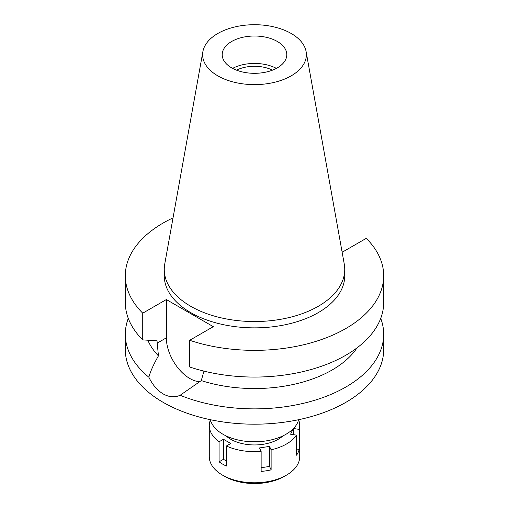 <?xml version="1.0" encoding="UTF-8"?>
<svg xmlns="http://www.w3.org/2000/svg" width="509" height="509" viewBox="0 0 509 509"><rect width="100%" height="100%" fill="white"/><g stroke="black" fill="none" stroke-linecap="round" stroke-linejoin="round"><path stroke-width="0.76" d="M231.665 41.483A32.296 18.648 0 0 0 222.204 54.667A32.296 18.648 0 0 0 242.138 71.896A32.296 18.648 0 0 0 277.335 67.856A32.296 18.648 0 0 0 286.796 54.667A32.296 18.648 0 0 0 266.862 37.437A32.296 18.648 0 0 0 231.665 41.483M232.613 68.378A32.296 18.648 180 0 1 276.387 68.378M272.474 70.159A27.391 15.811 0 0 0 236.526 70.159M210.376 419.709A44.569 25.73 0 0 0 240.413 440.476A44.569 25.73 0 0 0 286.013 434.253A44.569 25.73 0 0 0 298.624 419.709M342.023 251.611L342.652 251.98L366.264 238.352A129.191 74.588 180 0 1 383.691 275.763L383.691 302.48A129.191 74.588 0 0 1 345.853 355.218A129.191 74.588 0 0 1 189.692 367.002L189.692 340.292L213.303 326.663L166.348 299.553L142.736 313.181A129.191 74.588 180 0 1 125.309 275.763L125.309 302.48A129.191 74.588 0 0 0 142.736 339.897L157.007 340.795L158.439 355.867C153.546 364.438 150.352 371.551 148.863 377.22A129.191 74.588 180 0 1 125.309 334.279L125.309 349.607A129.191 74.588 0 0 0 205.063 418.513A129.191 74.588 0 0 0 345.853 402.345A129.191 74.588 0 0 0 383.691 349.607L383.691 334.279A129.191 74.588 180 0 1 345.853 387.025A129.191 74.588 180 0 1 180.129 395.27L201.284 380.605L203.95 371.118M125.309 334.279A129.191 74.588 180 0 1 128.281 318.379M148.863 377.22C152.56 384.855 157.319 390.416 163.147 393.909C169.096 397.217 174.752 397.669 180.129 395.27M199.973 381.705A33.2 19.17 60 0 1 189.825 378.505A33.2 19.17 60 0 1 166.348 337.842L166.348 299.553M147.839 340.228A109.81 63.402 0 0 0 158.439 355.867M380.719 318.379A129.191 74.588 180 0 1 383.691 334.279M201.284 380.605A109.81 63.402 0 0 0 332.148 369.979A109.81 63.402 0 0 0 357.019 347.87M383.691 275.763A129.191 74.588 180 0 1 345.853 328.509A129.191 74.588 180 0 1 189.692 340.292M125.309 275.763A129.191 74.588 180 0 1 163.147 223.025A129.191 74.588 180 0 1 173.035 217.877M164.261 269.433L164.261 275.763A90.239 52.103 0 0 0 219.964 323.896A90.239 52.103 0 0 0 318.31 312.602A90.239 52.103 0 0 0 344.739 275.763L344.739 269.433A90.239 52.103 180 0 1 318.31 306.278A90.239 52.103 180 0 1 219.964 317.571A90.239 52.103 180 0 1 164.261 269.433A90.239 52.103 180 0 1 164.738 264.063L202.894 51.581A51.88 29.955 180 0 1 217.814 33.486A51.88 29.955 180 0 1 271.851 26.436A51.88 29.955 180 0 1 306.106 51.581A51.88 29.955 180 0 1 291.186 75.847A51.88 29.955 180 0 1 232.199 81.714A51.88 29.955 180 0 1 202.894 51.581M142.736 313.181L142.736 339.897M306.106 51.581L344.262 264.063A90.239 52.103 180 0 1 344.739 269.433M293.025 428.998L290.601 434.228L296.55 435.15A45.218 26.105 180 0 1 286.472 444.013A45.218 26.105 180 0 1 271.119 449.835L269.522 446.393L259.539 447.939L261.136 451.375A45.218 26.105 180 0 1 226.39 446.005L230.749 443.485L223.438 439.267L219.08 441.78A45.218 26.105 180 0 1 209.282 425.556A45.218 26.105 180 0 1 209.772 421.726L211.101 421.929M298.598 419.791A45.218 26.105 180 0 1 299.718 425.556A45.218 26.105 180 0 1 299.228 429.386L293.515 428.502M226.06 435.876A33.588 19.393 0 0 0 278.251 439.267A33.588 19.393 0 0 0 282.94 435.876M261.136 467.733L269.522 466.435L271.119 469.877L271.119 449.835M269.522 466.435L269.522 446.393M261.136 451.375L261.136 471.417A45.218 26.105 180 0 0 271.119 469.877M219.08 441.78L219.08 461.822A45.218 26.105 180 0 0 226.39 466.047L226.39 446.005M209.282 425.556L209.282 456.675A45.218 26.105 0 0 0 222.528 475.132A45.218 26.105 0 0 0 286.472 475.132L286.472 475.132A45.218 26.105 0 0 0 299.718 456.675L299.718 425.556M296.55 435.15L296.55 455.192A45.218 26.105 180 0 0 299.228 449.428L299.228 429.386M296.55 449.014L299.228 449.428M293.273 434.641L293.273 428.75M284.187 476.449L286.472 475.132L284.187 476.449A41.986 24.241 0 0 1 224.813 476.449L222.528 475.132M219.08 461.822L223.438 459.309L223.438 439.267M226.39 461.014L223.438 459.309M157.007 343.231L166.348 337.842"/></g></svg>
